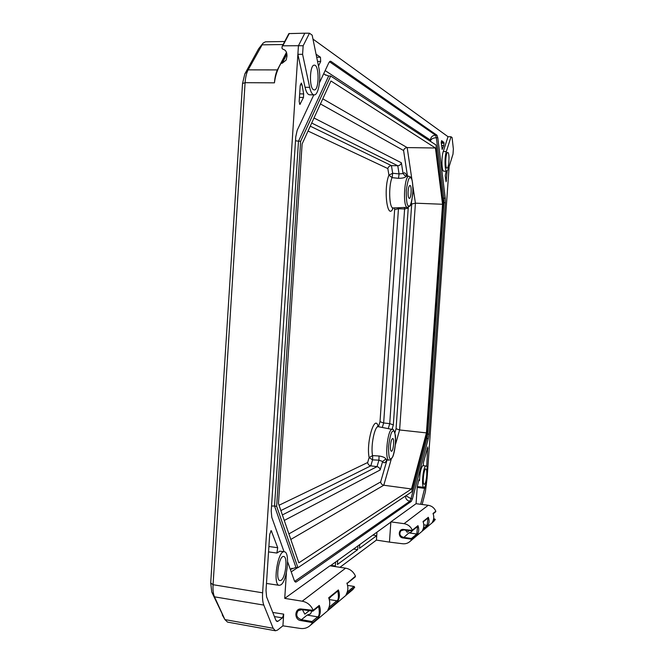<?xml version="1.0" encoding="UTF-8"?>
<svg xmlns="http://www.w3.org/2000/svg" width="664" height="664" viewBox="0 0 664 664"><rect width="100%" height="100%" fill="white"/><g stroke="black" fill="none" stroke-linecap="round" stroke-linejoin="round"><path stroke-width="1" d="M262.463 43.874L258.587 48.854L244.842 73.887L242.526 83.54L210.704 582.959L211.783 592.097L224.971 619.686M409.323 530.544L407.173 532.271L405.538 530.121M302.435 609.718L304.842 614.183L309.258 610.648M311.881 610.996L310.503 613.885L307.133 615.088L317.649 616.839L312.047 621.529L312.346 622.898L310.603 625.123C307.772 627.845 304.361 628.949 300.394 628.443L282.914 625.837L277.502 630.094L275.469 630.775L227.503 622.093L224.922 619.587L214.48 596.836C213.244 594.006 212.77 589.956 213.061 584.71L245.091 82.685C245.481 77.281 246.502 73.007 248.153 69.869L263.118 43.06L265.492 41.807L284.707 41.517M412.219 530.793L411.431 531.955L408.908 532.893L403.247 537.981C397.545 537.757 398.209 528.245 403.845 529.49L403.895 529.938L412.029 530.851L412.327 530.196C410.659 526.519 407.895 524.344 404.061 523.672L390.864 521.871L416.071 503.694L417.266 486.679L418.801 480.246L419.233 479.441L419.499 480.62C419.831 472.868 420.926 467.879 422.794 465.655L425.79 465.987C423.001 467.099 421.167 487.642 423.881 487.334C426.711 488.106 429.069 465.705 426.147 465.896M307.133 615.088L301.439 619.686L301.166 620.624C293.604 620.159 294.467 607.245 301.937 609.104L302.037 609.668L312.877 611.137L318.894 606.365L319.251 605.402C320.911 609.818 320.629 613.959 318.413 617.802L317.649 616.839M331.062 596.513L329.087 598.712M449.13 166.573L427.516 472.336M427.126 477.939L425.4 491.775L422.155 504.482M330.282 565.852L390.839 522.136L389.453 542.114L376.422 540.098L339.96 567.305M275.469 630.775L273.17 628.293L263.799 605.087C262.695 602.215 262.305 598.131 262.62 592.819L298.443 45.725L282.822 45.808L282.167 46.347L281.943 48.19L283.055 49.352C285.661 49.841 286.981 52.107 286.997 56.141L286.151 60.059L282.15 63.287L280.963 63.271C277.444 69.396 275.269 75.92 274.439 82.834C274.854 77.381 275.834 73.073 277.386 69.911L286.483 52.348M303.157 45.758L309.482 33.217L312.171 35.184L318.886 68.002C321.285 78.792 318.405 95.4 314.163 94.886C312.279 94.711 310.777 92.205 309.665 87.349L302.593 54.34L303.157 45.758L298.443 45.725L304.817 33.2L288.865 33.598L282.233 46.223M312.976 39.093L448.009 136.693L451.03 136.776L452.084 137.548L453.363 148.919L452.997 154.123L448.391 168.947L446.847 171.295L443.818 171.188C441.676 171.652 441.261 157.219 443.27 151.467L448.009 136.693M281.104 580.286L280.042 580.593C275.07 580.618 278.938 555.129 283.677 556.498C287.977 556.515 285.694 577.755 281.104 580.286M424.495 484.23L424.213 484.313C422.105 484.512 423.823 468.269 425.84 468.909C427.774 468.751 426.504 483.243 424.495 484.23M313.516 89.723C308.967 87.781 309.723 64.474 314.329 65.163C319.401 64.657 319.268 90.545 314.23 89.939L313.516 89.723M447.918 152.529C449.86 153.409 448.964 168.598 447.005 168.158C444.88 168.507 445.619 152.023 447.71 152.463L447.918 152.529M423.3 528.569L427.201 525.315L423.798 524.834M427.201 525.315L427.94 518.061M389.453 542.114L402.658 543.75C405.654 544.057 408.219 543.185 410.36 541.143L411.68 539.475L411.398 538.521L416.784 534.022L408.908 532.893M416.784 534.022L417.556 526.469M329.327 599.567L336.864 600.787L329.078 607.294M337.835 591.026L337.843 591.068C338.764 596.164 338.54 599.426 337.179 600.837L336.864 600.787M318.662 606.556L318.678 606.597C319.641 611.976 319.409 615.412 317.981 616.897L317.948 616.964M319.475 82.71L328.838 62.74L330.406 61.204L330.996 61.403L436.962 135.224L437.8 137.78L445.27 198.254L445.336 202.744L428.986 434.165L428.297 438.614L412.435 498.847L411.257 501.42L296.351 581.871L295.555 582.112L294.384 580.743L287.637 561.802M284.051 551.751L271.792 517.331L271.227 510.998L295.762 136.859L297.19 130.285L313.781 94.877M302.062 84.834L303.647 93.923L303.481 97.483L299.921 104.406L299.165 101.575L300.203 85.697L301.307 83.083L302.062 84.834L300.327 84.809M316.064 54.224L320.446 57.237L320.687 61.461L318.488 66.068M447.146 171.221L446.117 181.795L445.237 175.769L446.133 171.27M441.278 143.15L444.025 143.233L443.776 145.582L442.199 149.433L441.269 143.067L441.635 140.61L443.959 142.66L441.236 142.577M444.025 143.233L443.959 142.66M286.416 572.725L284.731 598.389L329.925 565.803L345.612 568.16C350.177 569.023 353.464 571.687 355.456 576.144L347.023 583.465M423.35 465.58L423.449 462.517L427.724 446.996L426.711 466.36M425.267 485.766L420.677 504.291M314.163 94.886L309.607 94.794C307.698 94.628 306.179 92.113 305.05 87.266L297.879 54.299L302.593 54.34M282.914 625.837L283.686 614.134L282.474 617.844L278.091 621.197L277.079 621.537L275.851 620.209L266.604 596.894L266.007 590.553L269.692 534.387L271.252 530.652L277.71 547.725L276.905 553.046L279.876 551.17L284.325 551.792C290.326 551.742 287.205 581.257 280.806 584.893L279.27 585.341C272.389 585.274 277.768 549.958 284.325 551.792M376.422 540.098L376.729 535.682L359.481 548.323L359.739 544.596M357.929 545.899L357.672 549.643L337.42 564.483L337.694 560.507M335.635 561.993L335.361 565.994L334.656 566.508M376.729 535.682L376.969 532.154M280.963 63.271L286.533 52.497M244.842 73.887L248.153 69.869L277.386 69.911L281.046 63.254M309.482 33.217L304.817 33.2M451.03 136.776L446.332 151.566C444.332 157.327 444.731 171.768 446.847 171.295M428.039 517.978L428.321 517.281C429.508 520.369 429.301 523.282 427.699 526.021L427.417 525.398M422.47 530.362L422.404 530.47C424.022 527.681 424.23 524.709 423.034 521.547L423.126 521.796M417.656 526.394L417.947 525.656C419.183 528.868 418.967 531.905 417.307 534.752L417.009 534.105M432.903 522.161L435.293 519.489L433.634 518.858M435.617 511.844L435.825 511.214C434.289 507.86 431.749 505.885 428.222 505.279L416.071 503.694M432.471 521.962L432.413 522.07C433.974 519.381 434.181 516.517 433.019 513.479L433.111 513.712M337.959 590.927L338.383 589.939C339.96 594.131 339.694 598.048 337.578 601.708L337.146 600.903M328.016 609.627L327.875 609.859C330.016 606.124 330.29 602.09 328.697 597.766L328.854 598.189M301.937 609.104L313.192 610.291C310.959 605.244 307.299 602.215 302.211 601.194L284.731 598.389M313.25 610.631L313.109 611.054M351.696 590.528L354.692 587.333L354.02 586.461L347.239 592.122M355.174 576.983L355.456 576.144M346.218 594.355L346.093 594.554C348.143 591.001 348.401 587.175 346.882 583.075M372.894 535.101L376.729 535.657M331.021 565.321L335.361 565.994M353.588 549.037L357.672 549.643M430.396 140.054L325.161 70.583L430.396 140.054L430.645 141.482L430.538 140.577C431.442 138.776 433.376 137.83 436.348 137.73L437.8 137.78M271.551 506.026L274.539 506.026L295.961 567.413L290.367 569.471M430.421 141.233L430.463 140.145M328.655 75.986L298.501 141.191L300.643 141.258L330.68 76.011L328.655 75.986L324.829 74.6L323.75 73.604M295.961 567.413L297.928 567.695L276.639 506.292L274.539 506.026L298.501 141.191L295.505 140.76M330.68 76.011L435.957 144.959L443.286 203.267L427.018 433.816L411.597 491.933L297.928 567.695M276.639 506.292L300.643 141.258M330.946 80.983L435.443 148.006L442.556 204.263L426.429 432.886L411.514 488.978L298.85 562.831L278.448 503.511L302.112 143.972L330.946 80.983M442.556 204.263L415.423 203.176L411.697 204.031L411.448 202.404M407.455 176.076L403.587 150.512C404.102 148.719 405.297 147.74 407.173 147.582L435.443 148.006M288.898 533.906L380.663 481.931C380.928 483.707 381.974 484.803 383.792 485.235L411.514 488.978M394.939 432.637L396.068 428.728L399.62 429.965L426.429 432.886M314.006 117.984L401.388 162.796C400.865 164.606 399.662 165.585 397.777 165.743L399.064 173.893L403.048 173.561C404.442 172.109 405.671 172.906 406.75 175.96M386.838 460.077C385.244 463.082 383.85 463.555 382.647 461.472L385.875 458.957L387.153 460.061L386.299 460.252M408.269 207.268L393.337 424.885L389.726 423.624L388.249 428.637M408.393 208.098L404.608 208.977L389.726 423.624L383.651 422.968L398.458 208.728L404.608 208.977L404.376 207.542M398.524 178.317L392.15 177.67L392.681 173.271L399.064 173.893L398.524 178.317C402.334 178.317 404.774 177.753 405.837 176.624L403.048 173.561L401.388 162.796M387.153 460.061L389.154 460.102C384.207 460.774 387.643 427.774 392.333 429.442L378.405 426.711C374.778 425.25 370.504 446.142 372.562 455.612L379.044 456.002L378.928 460.177L382.647 461.472L380.157 469.979C379.891 468.186 378.845 467.082 377.019 466.659L282.383 514.94M379.044 456.002C382.721 456.541 385.004 457.529 385.875 458.957M310.262 126.168L391.436 165.618L392.681 173.271L388.921 175.138L387.834 168.565C388.357 166.755 389.56 165.768 391.436 165.618L397.777 165.743L311.698 123.031M393.171 208.031C387.461 221.627 383.136 189.032 388.921 175.138L392.15 177.67M279.046 505.246L367.648 462.526C367.922 464.319 368.968 465.422 370.786 465.846L377.019 466.659L378.928 460.177L372.587 459.853L372.695 455.695M372.562 455.612L369.142 457.587C365.939 442.498 374.861 412.95 378.306 426.686M378.497 426.728L380.015 421.698L383.651 422.968L382.298 427.475M380.015 421.698L394.648 209.608L398.458 208.728L398.309 207.807M367.648 462.526L369.142 457.587L372.587 459.853L370.786 465.846L280.88 510.574M390.449 445.635C390.88 441.319 391.627 438.945 392.706 438.531C394.698 438.423 393.32 451.744 391.387 451.263C390.59 450.914 390.274 449.038 390.449 445.635M408.094 191.282C408.418 187.68 409.032 185.737 409.92 185.463C411.937 185.231 411.29 198.76 409.306 198.387C408.327 197.88 407.92 195.506 408.094 191.282M273.17 628.293L224.922 619.587L222.257 614.889M263.799 605.087L214.48 596.836L211.783 592.097M262.62 592.819L213.061 584.71L210.704 582.959M274.439 82.834L245.091 82.685L242.526 83.54M283.113 44.538L261.865 44.837L258.587 48.854M411.398 538.521L403.405 537.334C399.803 536.114 398.964 533.922 400.898 530.752L403.87 529.922M312.047 621.529L301.439 619.686C296.667 617.927 295.555 614.922 298.111 610.673L301.979 609.618M433.277 520.236L434.737 519.016M354.236 586.47L347.612 585.391L354.02 586.461M282.15 63.287L286.914 54.05M289.305 33.466L282.822 45.808M422.404 530.47L427.699 526.021M428.321 517.281L423.034 521.547M411.755 539.243L403.247 537.981M403.845 529.49L412.369 530.445M411.68 539.475L417.307 534.752M417.947 525.656L412.327 530.196M435.825 511.214L433.019 513.479M432.413 522.07L435.219 519.704M327.875 609.859L337.578 601.708M338.383 589.939L328.697 597.766M312.445 622.583L301.166 620.624M272.771 612.44L283.686 614.134M312.346 622.898L318.413 617.802M319.251 605.402L313.192 610.291M346.093 594.554L354.692 587.333M294.857 581.656L296.351 581.871M294.675 581.382L409.821 501.245L411.257 501.42M405.422 496.049C405.604 498.913 407.065 500.648 409.821 501.245L411.008 498.672L412.435 498.847M405.878 495.742L411.008 498.672L426.927 438.472L428.297 438.614M425.831 438.273L426.927 438.472L427.616 434.024L428.986 434.165M426.977 433.966L427.616 434.024L443.95 202.686L445.336 202.744M443.203 202.644L443.95 202.686L443.884 198.196L445.27 198.254M442.656 198.245L443.884 198.196L436.348 137.73L435.501 135.174L436.962 135.224M329.834 61.395L330.996 61.403M430.338 139.988C430.836 137 432.563 135.39 435.501 135.174L329.468 61.727M299.671 93.848L303.647 93.923M299.464 103.941L300.385 103.966M299.439 97.4L303.481 97.483M317.541 61.428L320.687 61.461M316.678 57.195L320.446 57.237M445.81 180.442L446.49 180.475M441.245 141.988L443.768 142.071M443.776 145.582L441.568 145.516M441.992 148.985L442.448 149.002M302.211 601.194L345.612 568.16M276.905 553.046L268.546 551.884M268.895 546.505L277.71 547.725M270.646 531.042L271.725 531.183M276.207 620.906L278.091 621.197M274.415 616.59L282.474 617.844M309.665 87.349L305.05 87.266M443.27 151.467L446.332 151.566M424.769 488.347L417.216 487.459M427.956 448.706L427.093 448.615M419.499 480.62L418.727 480.537M404.061 523.672L428.222 505.279M281.129 63.08L286.566 52.581M291.222 571.87L297.58 567.645M297.538 567.637L291.214 571.845M395.437 444.573L399.62 429.965L415.423 203.176L413.025 187.024M411.912 179.546L407.173 147.582L322.787 98.811M290.807 539.45L383.792 485.235L391.279 459.081M403.587 150.512L320.438 103.933M380.663 481.931L386.996 460.061M396.068 428.728L411.697 204.031M393.337 424.885L392.026 429.384M380.157 469.979L284.275 520.443M406.235 175.711L407.024 176.018L405.837 176.624M392.001 177.728C388.481 186.053 389.146 207.483 392.864 207.965L407.198 207.351C402.55 206.562 404.401 174.922 409.032 176.284L407.024 176.018M391.104 458.625C389.403 460.185 388.548 456.143 388.531 446.523C389.926 436.24 391.42 431.11 393.013 431.144C394.682 429.799 395.512 433.849 395.495 443.303C394.159 453.363 392.69 458.467 391.104 458.625M387.834 168.565L308.03 131.04M394.648 209.608L394.383 207.973M408.651 205.898C407.04 206.047 406.243 200.918 406.285 190.518C407.654 180.674 409.09 176.483 410.593 177.952C412.178 178.002 412.95 183.123 412.883 193.307C411.564 202.96 410.153 207.151 408.651 205.898M401.338 530.411L403.895 529.938L412.029 530.851M298.692 610.224L302.037 609.668L312.877 611.137M423.192 521.904L428.106 517.928M422.42 530.436C424.014 527.697 424.238 524.767 423.092 521.655M412.253 530.768L417.722 526.336M433.169 513.828L435.692 511.786M432.43 522.037C433.966 519.389 434.181 516.575 433.077 513.579M433.634 518.85L434.862 519.024M328.929 598.239L338.051 590.852M327.925 609.793C330.008 606.124 330.307 602.182 328.821 597.957M347.098 583.531L355.273 576.9M346.135 594.496C348.127 591.01 348.417 587.258 346.99 583.249M279.27 585.341L266.471 583.448M417.282 486.563L423.881 487.334M410.36 541.143L434.007 521.232M310.603 625.123L353.132 589.325M292.036 568.201L291.189 568.757M324.829 74.6L325.758 75.206M377.932 426.728L377.584 426.205L378.405 426.711M389.154 460.102L390.407 459.779L392.632 456.965C393.486 455.761 396.051 446.772 395.487 435.692C394.134 430.463 393.08 428.38 392.333 429.442M392.789 207.932L392.399 208.38L393.271 208.023M409.032 176.284L410.418 176.939C411.331 178.599 412.302 177.197 413.066 188.916C411.223 210.679 409.962 204.744 407.563 207.409"/></g></svg>
